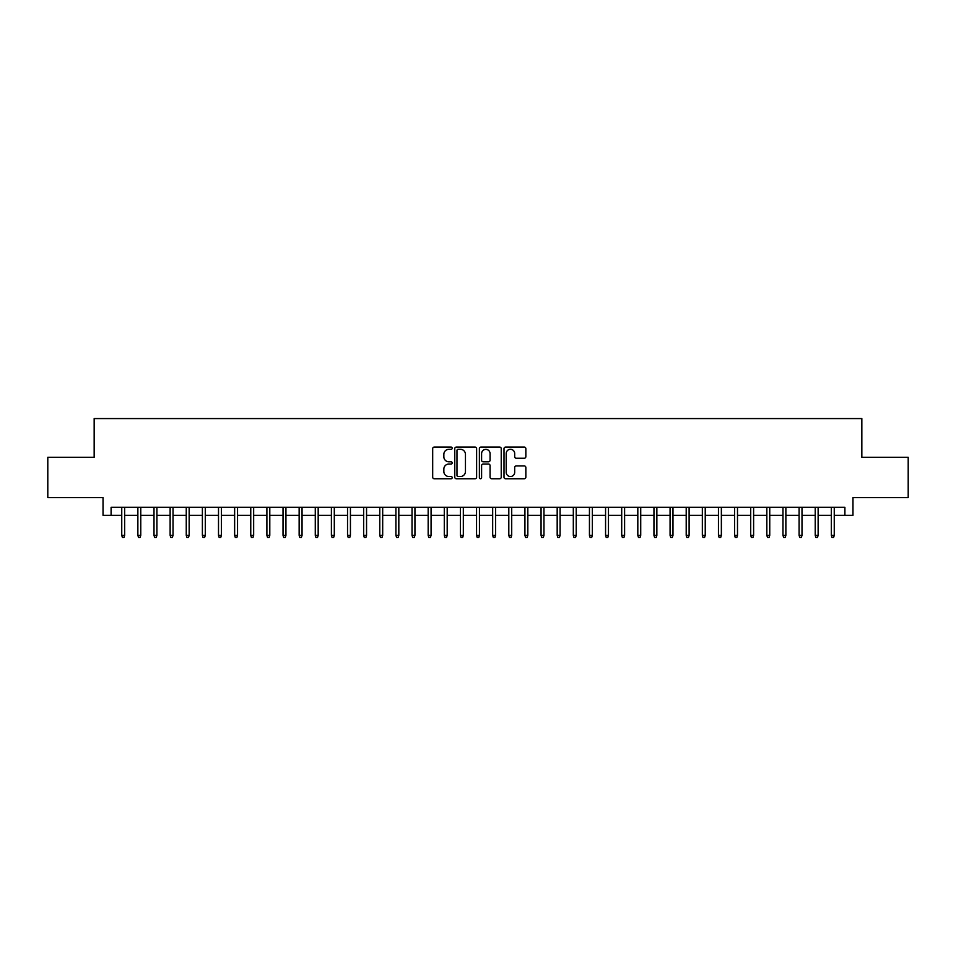 <?xml version="1.0" encoding="UTF-8"?>
<svg xmlns="http://www.w3.org/2000/svg" width="956" height="956" viewBox="0 0 956 956"><rect width="100%" height="100%" fill="white"/><g stroke="black" fill="none" stroke-linecap="round" stroke-linejoin="round"><path stroke-width="1.43" d="M452.2 448.197A1.111 1.111 0 0 0 451.089 447.085L434.275 447.085A1.577 1.577 0 0 0 432.686 448.675L432.686 477.164A1.577 1.577 0 0 0 434.275 478.753L451.089 478.753A1.111 1.111 0 0 0 452.2 477.642A1.111 1.111 0 0 0 451.089 476.53L448.914 476.53A5.067 5.067 0 0 1 443.847 471.463L443.847 469.097A5.067 5.067 0 0 1 448.914 464.03L451.089 464.03A1.111 1.111 0 0 0 452.2 462.919A1.111 1.111 0 0 0 451.089 461.808L448.914 461.808A5.067 5.067 0 0 1 443.847 456.753L443.847 454.375A5.067 5.067 0 0 1 448.914 449.308L451.089 449.308A1.111 1.111 0 0 0 452.2 448.197M524.258 458.247A1.577 1.577 0 0 0 525.848 456.669L525.848 448.675A1.577 1.577 0 0 0 524.258 447.085L505.581 447.085A1.577 1.577 0 0 0 504.003 448.675L504.003 477.164A1.577 1.577 0 0 0 505.581 478.753L524.258 478.753A1.577 1.577 0 0 0 525.848 477.164L525.848 467.508A1.577 1.577 0 0 0 524.258 465.93L516.264 465.93A1.577 1.577 0 0 0 514.687 467.508L514.687 472.3A4.23 4.23 0 0 1 510.456 476.53A4.23 4.23 0 0 1 506.214 472.3L506.214 453.538A4.23 4.23 0 0 1 510.456 449.308A4.23 4.23 0 0 1 514.687 453.538L514.687 456.669A1.577 1.577 0 0 0 516.264 458.247L524.258 458.247M111.099 515.332L111.099 507.266L844.901 507.266L844.901 515.332L852.967 515.332L852.967 497.598L908.2 497.598L908.2 457.279L861.834 457.279L861.834 418.573L94.166 418.573L94.166 457.279L47.8 457.279L47.8 497.598L103.033 497.598L103.033 515.332L121.747 515.332M476.614 448.675A1.577 1.577 0 0 0 475.036 447.085L456.347 447.085A1.577 1.577 0 0 0 454.769 448.675L454.769 477.164A1.577 1.577 0 0 0 456.347 478.753L475.036 478.753A1.577 1.577 0 0 0 476.614 477.164L476.614 448.675M480.964 447.085L499.653 447.085A1.577 1.577 0 0 1 501.231 448.675L501.231 477.164A1.577 1.577 0 0 1 499.653 478.753L491.659 478.753A1.577 1.577 0 0 1 490.07 477.164L490.07 465.608A1.577 1.577 0 0 0 488.492 464.03L483.186 464.03A1.577 1.577 0 0 0 481.597 465.608L481.597 477.642A1.111 1.111 0 0 1 480.498 478.753A1.111 1.111 0 0 1 479.386 477.642L479.386 448.675A1.577 1.577 0 0 1 480.964 447.085M124.65 515.332L137.867 515.332M140.771 515.332L154 515.332M156.904 515.332L170.132 515.332M173.024 515.332L186.253 515.332M189.157 515.332L202.385 515.332M205.289 515.332L218.506 515.332M221.41 515.332L234.638 515.332M237.542 515.332L250.759 515.332M253.663 515.332L266.891 515.332M269.795 515.332L283.024 515.332M285.928 515.332L299.144 515.332M302.048 515.332L315.277 515.332M318.181 515.332L331.397 515.332M334.301 515.332L347.53 515.332M350.434 515.332L363.65 515.332M366.554 515.332L379.783 515.332M382.687 515.332L395.915 515.332M398.819 515.332L412.036 515.332M414.94 515.332L428.169 515.332M431.072 515.332L444.289 515.332M447.193 515.332L460.422 515.332M463.325 515.332L476.554 515.332M479.446 515.332L492.675 515.332M495.578 515.332L508.807 515.332M511.711 515.332L524.928 515.332M527.832 515.332L541.06 515.332M543.964 515.332L557.181 515.332M560.085 515.332L573.313 515.332M576.217 515.332L589.446 515.332M592.35 515.332L605.566 515.332M608.47 515.332L621.699 515.332M624.603 515.332L637.819 515.332M640.723 515.332L653.952 515.332M656.856 515.332L670.072 515.332M672.976 515.332L686.205 515.332M689.109 515.332L702.337 515.332M705.241 515.332L718.458 515.332M721.362 515.332L734.59 515.332M737.494 515.332L750.711 515.332M753.615 515.332L766.843 515.332M769.747 515.332L782.976 515.332M785.868 515.332L799.097 515.332M802 515.332L815.229 515.332M818.133 515.332L831.35 515.332M834.253 515.332L844.901 515.332M458.091 449.308A1.111 1.111 0 0 0 456.98 450.419L456.98 475.431A1.111 1.111 0 0 0 458.091 476.53L460.386 476.53A5.067 5.067 0 0 0 465.453 471.463L465.453 454.375A5.067 5.067 0 0 0 460.386 449.308L458.091 449.308M490.07 453.622A4.23 4.23 0 0 0 485.839 449.392A4.23 4.23 0 0 0 481.597 453.622L481.597 460.23A1.577 1.577 0 0 0 483.186 461.808L488.492 461.808A1.577 1.577 0 0 0 490.07 460.23L490.07 453.622M121.747 535.336L122.392 537.427L124.005 537.427L124.65 535.336L121.747 535.336L121.747 507.266M124.65 535.336L124.65 507.266M137.867 535.336L138.512 537.427L140.126 537.427L140.771 535.336L137.867 535.336L137.867 507.266M140.771 535.336L140.771 507.266M154 535.336L154.645 537.427L156.258 537.427L156.904 535.336L154 535.336L154 507.266M156.904 535.336L156.904 507.266M170.132 535.336L170.777 537.427L172.379 537.427L173.024 535.336L170.132 535.336L170.132 507.266M173.024 535.336L173.024 507.266M186.253 535.336L186.898 537.427L188.511 537.427L189.157 535.336L186.253 535.336L186.253 507.266M189.157 535.336L189.157 507.266M202.385 535.336L203.031 537.427L204.644 537.427L205.289 535.336L202.385 535.336L202.385 507.266M205.289 535.336L205.289 507.266M218.506 535.336L219.151 537.427L220.764 537.427L221.41 535.336L218.506 535.336L218.506 507.266M221.41 535.336L221.41 507.266M234.638 535.336L235.284 537.427L236.897 537.427L237.542 535.336L234.638 535.336L234.638 507.266M237.542 535.336L237.542 507.266M250.759 535.336L251.404 537.427L253.017 537.427L253.663 535.336L250.759 535.336L250.759 507.266M253.663 535.336L253.663 507.266M266.891 535.336L267.537 537.427L269.15 537.427L269.795 535.336L266.891 535.336L266.891 507.266M269.795 535.336L269.795 507.266M283.024 535.336L283.669 537.427L285.282 537.427L285.928 535.336L283.024 535.336L283.024 507.266M285.928 535.336L285.928 507.266M299.144 535.336L299.79 537.427L301.403 537.427L302.048 535.336L299.144 535.336L299.144 507.266M302.048 535.336L302.048 507.266M315.277 535.336L315.922 537.427L317.535 537.427L318.181 535.336L315.277 535.336L315.277 507.266M318.181 535.336L318.181 507.266M331.397 535.336L332.043 537.427L333.656 537.427L334.301 535.336L331.397 535.336L331.397 507.266M334.301 535.336L334.301 507.266M347.53 535.336L348.175 537.427L349.788 537.427L350.434 535.336L347.53 535.336L347.53 507.266M350.434 535.336L350.434 507.266M363.65 535.336L364.296 537.427L365.909 537.427L366.554 535.336L363.65 535.336L363.65 507.266M366.554 535.336L366.554 507.266M379.783 535.336L380.428 537.427L382.041 537.427L382.687 535.336L379.783 535.336L379.783 507.266M382.687 535.336L382.687 507.266M395.915 535.336L396.561 537.427L398.174 537.427L398.819 535.336L395.915 535.336L395.915 507.266M398.819 535.336L398.819 507.266M412.036 535.336L412.681 537.427L414.295 537.427L414.94 535.336L412.036 535.336L412.036 507.266M414.94 535.336L414.94 507.266M428.169 535.336L428.814 537.427L430.427 537.427L431.072 535.336L428.169 535.336L428.169 507.266M431.072 535.336L431.072 507.266M444.289 535.336L444.934 537.427L446.548 537.427L447.193 535.336L444.289 535.336L444.289 507.266M447.193 535.336L447.193 507.266M460.422 535.336L461.067 537.427L462.68 537.427L463.325 535.336L460.422 535.336L460.422 507.266M463.325 535.336L463.325 507.266M476.554 535.336L477.199 537.427L478.801 537.427L479.446 535.336L476.554 535.336L476.554 507.266M479.446 535.336L479.446 507.266M492.675 535.336L493.32 537.427L494.933 537.427L495.578 535.336L492.675 535.336L492.675 507.266M495.578 535.336L495.578 507.266M508.807 535.336L509.452 537.427L511.066 537.427L511.711 535.336L508.807 535.336L508.807 507.266M511.711 535.336L511.711 507.266M524.928 535.336L525.573 537.427L527.186 537.427L527.832 535.336L524.928 535.336L524.928 507.266M527.832 535.336L527.832 507.266M541.06 535.336L541.705 537.427L543.319 537.427L543.964 535.336L541.06 535.336L541.06 507.266M543.964 535.336L543.964 507.266M557.181 535.336L557.826 537.427L559.439 537.427L560.085 535.336L557.181 535.336L557.181 507.266M560.085 535.336L560.085 507.266M573.313 535.336L573.959 537.427L575.572 537.427L576.217 535.336L573.313 535.336L573.313 507.266M576.217 535.336L576.217 507.266M589.446 535.336L590.091 537.427L591.704 537.427L592.35 535.336L589.446 535.336L589.446 507.266M592.35 535.336L592.35 507.266M605.566 535.336L606.212 537.427L607.825 537.427L608.47 535.336L605.566 535.336L605.566 507.266M608.47 535.336L608.47 507.266M621.699 535.336L622.344 537.427L623.957 537.427L624.603 535.336L621.699 535.336L621.699 507.266M624.603 535.336L624.603 507.266M637.819 535.336L638.465 537.427L640.078 537.427L640.723 535.336L637.819 535.336L637.819 507.266M640.723 535.336L640.723 507.266M653.952 535.336L654.597 537.427L656.21 537.427L656.856 535.336L653.952 535.336L653.952 507.266M656.856 535.336L656.856 507.266M670.072 535.336L670.718 537.427L672.331 537.427L672.976 535.336L670.072 535.336L670.072 507.266M672.976 535.336L672.976 507.266M686.205 535.336L686.85 537.427L688.463 537.427L689.109 535.336L686.205 535.336L686.205 507.266M689.109 535.336L689.109 507.266M702.337 535.336L702.983 537.427L704.596 537.427L705.241 535.336L702.337 535.336L702.337 507.266M705.241 535.336L705.241 507.266M718.458 535.336L719.103 537.427L720.716 537.427L721.362 535.336L718.458 535.336L718.458 507.266M721.362 535.336L721.362 507.266M734.59 535.336L735.236 537.427L736.849 537.427L737.494 535.336L734.59 535.336L734.59 507.266M737.494 535.336L737.494 507.266M750.711 535.336L751.356 537.427L752.97 537.427L753.615 535.336L750.711 535.336L750.711 507.266M753.615 535.336L753.615 507.266M766.843 535.336L767.489 537.427L769.102 537.427L769.747 535.336L766.843 535.336L766.843 507.266M769.747 535.336L769.747 507.266M782.976 535.336L783.621 537.427L785.223 537.427L785.868 535.336L782.976 535.336L782.976 507.266M785.868 535.336L785.868 507.266M799.097 535.336L799.742 537.427L801.355 537.427L802 535.336L799.097 535.336L799.097 507.266M802 535.336L802 507.266M815.229 535.336L815.874 537.427L817.488 537.427L818.133 535.336L815.229 535.336L815.229 507.266M818.133 535.336L818.133 507.266M831.35 535.336L831.995 537.427L833.608 537.427L834.253 535.336L831.35 535.336L831.35 507.266M834.253 535.336L834.253 507.266"/></g></svg>
